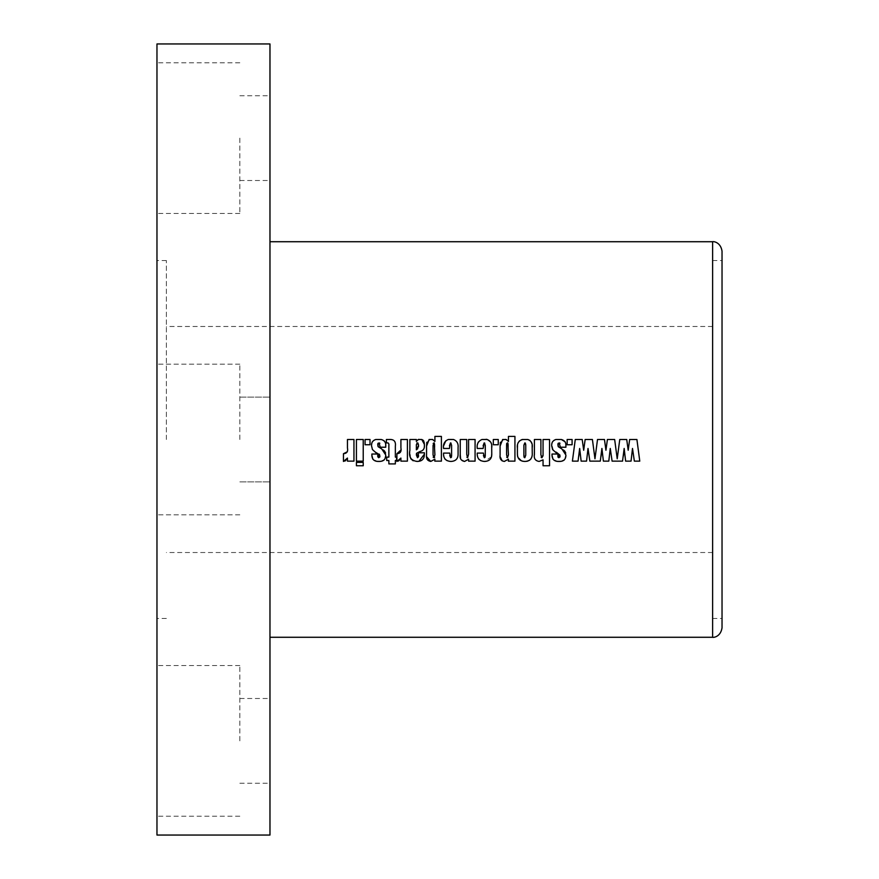 <?xml version="1.0" encoding="UTF-8"?>
<svg xmlns="http://www.w3.org/2000/svg" width="879" height="879" viewBox="0 0 879 879"><rect width="100%" height="100%" fill="white"/><g stroke="black" fill="none" stroke-linecap="round" stroke-linejoin="round"><path stroke-width="0.66" stroke-dasharray="4.39 3.3" d="M156.967 43.95L156.967 835.05M166.384 439.5L166.384 260.558L166.384 439.5M722.033 627.859L722.033 251.141M712.616 241.725L712.616 637.275M156.967 740.876L156.967 665.524L156.967 740.876M239.846 740.876L239.846 665.524L239.846 740.876M239.846 439.5L239.846 364.159L239.846 439.5M156.967 138.124L156.967 213.476L156.967 138.124M239.846 138.124L239.846 213.476L239.846 138.124M269.974 43.95L269.974 835.05M269.974 138.124L269.974 180.514L269.974 138.124M269.974 740.876L269.974 698.486L269.974 740.876M526.488 461.343L523.082 461.288M522.06 461.057L517.665 456.684M517.412 453.509L517.412 448.257M517.5 445.521L518.061 442.873M519.5 440.873L524.763 439.192L527.785 439.5M530.059 440.5L532.114 444.807M532.245 447.543L532.169 454.926M532.125 455.344L530.872 459.025M529.334 460.398L528.367 460.882M523.895 445.159L523.895 455.19M525.719 444.324L525.466 443.192M525.741 455.97L525.752 445.378M523.928 456.443L524.071 457.289M498.25 444.752L493.306 444.752L493.306 439.5L498.25 439.5L498.25 444.752M491.537 456.717L484.56 461.442L481.395 460.926M478.725 459.168L477.462 456.256M477.385 455.663L477.242 453.092L483.417 453.092L483.417 455.542M485.12 457.234L485.263 456.19M485.274 455.487L485.208 444.247M485.274 445.224L484.186 442.895M483.109 445.84L483.109 448.466L477.242 448.466L477.264 446.818M477.286 446.323L477.879 443.027M478.583 441.807L479.484 440.797M479.494 440.786L481.901 439.5M482.164 439.434L486.12 439.291M486.867 439.412L491.064 442.708M491.46 444.082L491.581 444.785M491.757 447.631L491.757 453.74M468.584 454.157L468.584 439.5L475.078 439.5L475.078 461.134L468.584 461.134L468.584 459.201L464.573 461.442L460.563 458.684M460.244 454.597L460.244 439.5L466.738 439.5L466.859 457.212M448.488 439.434L450.795 439.192C455.992 439.445 458.42 442.269 458.08 447.631L458.08 453.74C458.212 458.651 455.816 461.222 450.883 461.442L447.719 460.926M445.038 459.168L443.785 456.256M443.697 455.663L443.554 453.092L449.74 453.092L449.74 455.542M451.443 457.234L451.575 456.19M451.597 455.487L451.531 444.247M451.597 445.224L450.498 442.895M449.433 445.84L449.433 448.466L443.554 448.466L443.642 445.719M445.818 440.786L448.224 439.5M418.525 455.058L418.525 452.784L424.403 452.784L424.403 454.212M418.909 461.31L413.174 460.794M410.724 458.706L410.218 457.355M409.933 453.982L409.878 439.5L416.371 439.5L416.371 441.478L418.063 439.632M418.854 439.335L421.777 439.5M424.359 443.313L424.403 446.158C424.414 449.048 422.942 450.828 419.964 451.509M416.382 454.289L416.371 455.003M417.393 442.895L416.371 445.323L416.371 449.817M418.514 444.686L418.283 443.357M417.745 448.664L418.47 446.851M400.89 450.015L400.912 439.5L407.406 439.5L407.406 461.134L400.912 461.134L400.912 458.069L399.44 460.299M398.242 461.112L396.901 461.442L396.901 453.718M371.872 455.3L371.872 454.025L377.739 454.025L377.739 455.278M378.783 457.728L379.904 456.267M379.387 454.19L374.168 451.07M373.487 450.586L372.443 449.554L371.63 444.422M372.311 441.851L375.718 439.5M375.816 439.478L381.222 439.5M381.244 439.5L383.288 440.291M383.321 440.313L383.98 440.742M384.694 441.445L385.167 442.236M385.42 442.939L385.694 444.444M385.771 446.18L385.771 447.224L380.211 447.224L379.069 442.895M378.003 443.291L377.794 443.884M377.739 444.719L378.091 446.653M378.311 446.851L379.728 447.763M379.904 447.872L380.761 448.378M381.772 448.96L383.354 449.993M384.826 451.366L385.376 452.421M385.573 453.146L385.771 455.069L384.068 460.047M381.64 461.145L376.256 461.156M373.795 460.113L372.817 459.179M395.352 446.169L395.352 457.113L396.594 457.113L396.594 460.508L395.352 460.508L395.352 463.914L388.87 463.914L388.87 460.508L386.705 460.508L386.705 457.113L388.87 457.113L388.661 443.236M386.397 442.895L386.397 439.5L389.144 439.5M433.303 439.918L434.907 441.456L434.907 436.413L441.401 436.413L441.401 461.134L434.797 461.134L434.907 459.168L430.765 461.442M426.601 456.695L426.568 446.071M426.809 442.302L430.842 439.192L432.182 439.39M433.05 445.543L433.182 457.278M434.907 454.861L434.885 444.719M434.874 444.51L434.633 443.214M506.853 439.918L508.447 441.456L508.447 436.413L514.94 436.413L514.94 461.134L508.337 461.134L508.447 459.168L504.315 461.442L502.195 460.926M500.14 456.695L500.107 446.071M500.349 442.302L504.392 439.192L505.722 439.39M506.59 445.543L506.59 454.861L507.491 457.728M508.447 454.861L508.425 444.719M508.414 444.51L508.172 443.214M543.057 454.97L543.057 439.5L549.54 439.5L549.54 465.76L543.057 465.76L543.057 459.849L539.102 461.442C535.311 460.827 533.751 458.464 534.399 454.366L534.399 439.5L540.893 439.5L540.959 456.476M540.959 456.542L541.189 457.388M542.958 456.651L543.035 455.816M370.015 444.752L365.071 444.752L365.071 439.5L370.015 439.5L370.015 444.752M363.225 461.134L356.424 461.134L356.424 439.5L363.225 439.5L363.225 461.134M363.225 465.76L356.424 465.76L356.424 462.365L363.225 462.365L363.225 465.76M601.06 456.234L600.291 461.134L589.853 461.134M587.513 452.762L586.546 461.134L581.14 461.134L579.668 448.455L579.382 451.652M578.821 456.234L578.052 461.134L572.405 461.134L575.273 439.5L582.217 439.5M582.799 443.708L582.953 444.851M583.03 445.433L583.689 450.246M583.997 448.026L585.15 439.5L592.413 439.5L594.962 458.794L597.511 439.5L604.466 439.5M606.235 448.026L607.4 439.5L614.663 439.5L617.212 458.794L619.761 439.5L626.716 439.5M627.287 443.708L627.441 444.851M627.529 445.433L628.188 450.246M628.485 448.026L629.65 439.5L636.912 439.5L639.769 461.134L634.352 461.134M632.012 452.762L631.045 461.134L625.628 461.134L624.167 448.455L623.881 451.652M623.31 456.234L622.541 461.134L612.103 461.134M605.038 443.708L605.202 444.873M605.279 445.433L605.939 450.246M609.762 452.762L608.795 461.134L603.39 461.134L601.917 448.455L601.632 451.652M552.012 455.3L552.012 454.025L557.89 454.025L557.89 455.278M558.923 457.728L560.055 456.267M556.297 452.18L554.308 451.07M553.385 450.389L551.781 444.422M552.462 441.851L555.858 439.5M555.957 439.478L561.373 439.5M565.571 442.939L565.845 444.444M565.922 446.18L565.922 447.224L560.362 447.224L559.209 442.895M558.462 446.851L559.879 447.763M560.044 447.872L560.912 448.378M561.912 448.96L563.494 449.993M564.977 451.366L565.516 452.421M565.713 453.146L565.922 455.069L564.219 460.047M561.78 461.145L556.407 461.156M553.946 460.113L552.957 459.179M572.097 444.752L567.153 444.752L567.153 439.5L572.097 439.5L572.097 444.752M347.425 450.015L347.458 439.5L353.951 439.5L353.951 461.134L347.458 461.134L347.458 458.069L345.985 460.299M344.788 461.112L343.447 461.442L343.447 453.718M347.271 451.806L347.37 451.081M347.392 450.894L347.425 450.037M166.384 260.558L156.967 260.558M712.616 260.558L722.033 260.558M239.846 665.524L156.967 665.524M239.846 364.159L156.967 364.159L239.846 364.159M239.846 62.783L156.967 62.783M239.846 397.121L269.974 397.121L239.846 397.121M239.846 95.745L269.974 95.745M239.846 698.486L269.974 698.486M712.616 326.483L166.384 326.483M712.616 552.517L166.384 552.517M239.846 783.255L269.974 783.255M239.846 481.879L269.974 481.879L239.846 481.879M239.846 180.514L269.974 180.514M239.846 514.841L156.967 514.841L239.846 514.841M239.846 213.476L156.967 213.476M239.846 816.217L156.967 816.217M712.616 618.442L722.033 618.442M166.384 618.442L156.967 618.442"/><path stroke-width="1.32" d="M712.616 241.725C712.572 241.318 720.549 241.549 722.033 251.141L722.033 627.859C720.549 637.451 712.572 637.682 712.616 637.275L712.616 241.725L269.974 241.725M156.967 835.05L156.967 43.95L269.974 43.95L269.974 835.05L156.967 835.05M356.424 465.76L363.225 465.76L363.225 462.365L356.424 462.365L356.424 465.76M639.769 461.134L636.912 439.5L629.65 439.5L628.188 450.246L626.716 439.5L619.761 439.5L617.212 458.794L614.663 439.5L607.4 439.5L605.939 450.246L604.466 439.5L597.511 439.5L594.962 458.794L592.413 439.5L585.15 439.5L583.689 450.246L582.217 439.5L575.273 439.5L572.405 461.134L578.052 461.134L579.668 448.455L581.14 461.134L586.546 461.134L588.018 448.455L589.853 461.134L600.291 461.134L601.917 448.455L603.39 461.134L608.795 461.134L610.257 448.455L612.103 461.134L622.541 461.134L624.167 448.455L625.628 461.134L631.045 461.134L632.506 448.455L634.352 461.134L639.769 461.134M572.097 444.752L572.097 439.5L567.153 439.5L567.153 444.752L572.097 444.752M565.922 446.18C566.208 442.62 564.692 440.401 561.373 439.5L555.858 439.5C552.792 440.511 551.408 442.664 551.704 445.95L552.594 449.554L560.055 456.267L558.923 457.728L557.89 454.025L552.012 454.025L552.012 455.3C552.232 459.574 554.594 461.618 559.121 461.442C563.593 461.552 565.856 459.431 565.922 455.069L561.912 448.96L558.231 446.653L557.89 444.719L559.209 442.895L560.362 447.224L565.922 447.224L565.845 444.444M549.54 465.76L549.54 439.5L543.057 439.5L543.057 454.97L541.969 457.728L540.893 454.762L540.893 439.5L534.399 439.5L534.399 454.366C533.729 458.453 535.3 460.816 539.102 461.442L543.057 459.849L543.057 465.76L549.54 465.76M532.245 447.543C532.773 443.532 531.29 440.851 527.785 439.5L522.148 439.5C518.39 441.049 516.819 443.972 517.412 448.257L517.412 453.509C517.313 458.64 519.852 461.288 525.027 461.442C530.147 461.09 532.553 458.289 532.245 453.048L532.158 445.148M514.94 461.134L514.94 436.413L508.447 436.413L508.447 441.456L506.051 439.5L502.645 439.5L500.107 446.071L500.107 455.113C499.569 458.717 500.975 460.827 504.315 461.442L508.447 459.168L508.337 461.134L514.94 461.134M498.25 444.752L498.25 439.5L493.306 439.5L493.306 444.752L498.25 444.752M491.757 447.631C492.218 443.664 490.702 440.95 487.23 439.5L481.901 439.5C478.187 441.203 476.638 444.192 477.242 448.466L483.109 448.466L484.186 442.895L485.274 445.224L485.274 455.487L484.362 457.728L483.417 453.092L477.242 453.092C476.934 458.311 479.374 461.09 484.56 461.442C489.504 461.211 491.899 458.651 491.757 453.74L491.669 445.521M475.078 461.134L475.078 439.5L468.584 439.5L468.584 454.157L467.617 457.728L466.738 454.509L466.738 439.5L460.244 439.5L460.244 454.597C459.607 458.475 461.057 460.761 464.573 461.442L468.584 459.201L468.584 461.134L475.078 461.134M458.08 447.631C458.53 443.664 457.025 440.95 453.553 439.5L448.224 439.5C444.51 441.203 442.95 444.192 443.554 448.466L449.433 448.466L450.498 442.895L451.597 445.224L451.597 455.487L450.685 457.728L449.74 453.092L443.554 453.092C443.258 458.311 445.697 461.09 450.883 461.442C455.816 461.211 458.223 458.651 458.08 453.74L458.08 447.631M441.401 461.134L441.401 436.413L434.907 436.413L434.907 441.456L432.512 439.5L429.106 439.5L426.568 446.071L426.568 455.113C426.029 458.717 427.436 460.827 430.765 461.442L434.907 459.168L434.797 461.134L441.401 461.134M424.403 444.389L421.777 439.5L418.349 439.5L416.371 441.478L416.371 439.5L409.878 439.5L409.878 450.312C408.559 456.915 410.976 460.629 417.129 461.442C421.964 461.376 424.381 458.97 424.403 454.212L424.403 452.784L418.525 452.784L417.492 457.728L416.547 453.289L419.964 451.509C422.942 450.828 424.414 449.048 424.403 446.158L424.403 444.389M407.406 461.134L407.406 439.5L400.912 439.5L400.912 447.927C401.648 451.553 400.308 453.476 396.901 453.718L396.901 461.442L400.912 458.069L400.912 461.134L407.406 461.134M395.352 446.169C395.968 441.379 393.902 439.148 389.144 439.5L386.397 439.5L386.397 442.895C388.375 442.642 389.199 443.51 388.87 445.521L388.87 457.113L386.705 457.113L386.705 460.508L388.87 460.508L388.87 463.914L395.352 463.914L395.352 460.508L396.594 460.508L396.594 457.113L395.352 457.113L395.352 446.169C395.968 441.379 393.891 439.148 389.144 439.5M385.771 446.18C386.068 442.62 384.552 440.401 381.222 439.5L375.718 439.5C372.652 440.511 371.268 442.664 371.564 445.95L372.443 449.554L379.904 456.267L378.783 457.728L377.739 454.025L371.872 454.025L371.872 455.3C372.081 459.574 374.454 461.618 378.981 461.442C383.453 461.552 385.716 459.431 385.771 455.069L381.772 448.96L378.091 446.653L377.739 444.719L379.069 442.895L380.211 447.224L385.771 447.224L385.694 444.444M370.015 444.752L370.015 439.5L365.071 439.5L365.071 444.752L370.015 444.752M363.225 461.134L363.225 439.5L356.424 439.5L356.424 461.134L363.225 461.134M353.951 461.134L353.951 439.5L347.458 439.5L347.458 447.927C348.194 451.553 346.853 453.476 343.447 453.718L343.447 461.442L347.458 458.069L347.458 461.134L353.951 461.134M523.082 461.288L522.06 461.057M517.665 456.684L517.533 455.915M517.522 455.86L517.412 453.509M517.412 448.257L517.5 445.521M518.061 442.873L519.5 440.873M528.026 439.555L530.059 440.5M530.872 459.025L529.334 460.398M527.971 461.025L526.488 461.343M525.466 443.192L524.829 442.895L525.752 445.378L525.752 455.19L524.807 457.728L523.895 455.19L523.895 445.159L524.829 442.895L523.895 445.159M525.752 445.378L525.719 444.324M524.071 457.289L524.807 457.728L525.752 455.19M523.895 455.19L523.928 456.443M480.835 460.695L478.725 459.168M477.462 456.256L477.385 455.663M483.417 455.542L484.362 457.728L485.12 457.234M485.263 456.19L485.274 455.487M484.79 443.159L484.186 442.895L483.109 445.84M477.879 443.027L478.583 441.807M486.12 439.291L486.867 439.412M491.064 442.708L491.46 444.082M491.757 453.74L491.537 456.717M460.563 458.684L460.244 454.597M466.958 457.443L467.617 457.728L468.584 454.157M447.158 460.695L445.038 459.168M443.785 456.256L443.697 455.663M449.74 455.542L450.685 457.728L451.443 457.234M451.575 456.19L451.597 455.487M451.103 443.159L450.498 442.895L449.433 445.84M443.642 445.719L445.818 440.786M424.403 454.212L418.909 461.31M413.174 460.794L410.724 458.706M410.218 457.355L409.955 454.685M418.063 439.632L418.854 439.335M421.777 439.5L423.107 440.214M423.59 440.731L424.359 443.313M419.964 451.509L416.547 453.289M416.47 453.597L416.382 454.289M416.371 455.003L417.492 457.728L418.459 456.794M418.47 456.739L418.525 455.058M417.91 442.994L418.525 445.587L416.371 449.817L416.371 445.323L417.393 442.895L416.789 443.038M416.382 444.543L416.371 445.323M418.47 446.851L418.514 444.686M416.371 449.817L417.745 448.664M399.286 460.453L398.242 461.112M396.901 453.718L400.89 450.015M377.739 455.278L377.772 456.454M377.816 456.827L378.783 457.728L379.904 456.267L379.387 454.19M379.794 457.036L379.904 456.267M374.168 451.07L373.487 450.586M371.63 444.422L371.707 443.818M371.773 443.401L372.311 441.851M383.98 440.742L384.694 441.445M385.167 442.236L385.42 442.939M379.849 443.225L378.003 443.291M377.794 443.884L378.311 446.851M380.761 448.378L381.772 448.96M383.354 449.993L384.826 451.366M385.376 452.421L385.573 453.146M384.068 460.047L381.64 461.145M376.256 461.156L373.795 460.113M372.817 459.179L371.872 455.3M388.243 443.005L386.397 442.895M430.765 461.442L426.601 456.695M426.568 446.071L426.809 442.302M432.182 439.39L433.303 439.918M434.27 442.95L434.907 454.861L433.951 457.728L433.05 454.861L433.05 445.543L433.94 442.895L433.171 443.434M433.94 442.895L433.05 445.543M433.182 457.278L434.666 457.388M433.951 457.728L434.907 454.861M502.195 460.926L500.14 456.695M500.107 446.071L500.349 442.302M505.722 439.39L506.853 439.918M507.809 442.95L508.447 454.861L507.491 457.728L506.59 454.861L506.59 445.543L507.48 442.895L506.711 443.434M506.645 443.939L506.59 445.543M506.722 457.278L507.491 457.728L508.447 454.861M541.189 457.388L541.969 457.728M543.035 455.816L543.057 454.97M589.853 461.134L588.018 448.455L587.513 452.762M579.382 451.652L579.019 454.806M579.008 454.828L578.821 456.234M582.217 439.5L582.799 443.708M582.953 444.851L583.03 445.433M583.689 450.246L583.997 448.026M626.716 439.5L627.287 443.708M627.441 444.851L627.529 445.433M628.188 450.246L628.485 448.026M634.352 461.134L632.506 448.455L632.012 452.762M623.881 451.652L623.31 456.234M604.466 439.5L605.038 443.708M605.202 444.873L605.279 445.433M605.939 450.246L606.235 448.026M612.103 461.134L610.257 448.455L609.762 452.762M601.632 451.652L601.06 456.234M557.89 455.278L557.923 456.454M558.044 457.245L558.923 457.728L559.989 455.157L556.297 452.18M559.945 457.036L560.055 456.267M554.308 451.07L553.385 450.389M551.781 444.422L551.847 443.818M551.924 443.401L552.462 441.851M561.373 439.5L565.087 441.807M565.318 442.236L565.571 442.939M560 443.225L558.154 443.291M557.945 443.884L558.462 446.851M560.912 448.378L561.912 448.96M563.494 449.993L564.977 451.366M565.516 452.421L565.713 453.146M564.219 460.047L561.78 461.145M556.407 461.156L553.946 460.113M552.957 459.179L552.012 455.3M345.821 460.453L344.788 461.112M343.447 453.718L347.271 451.806M712.616 637.275L269.974 637.275"/></g></svg>
